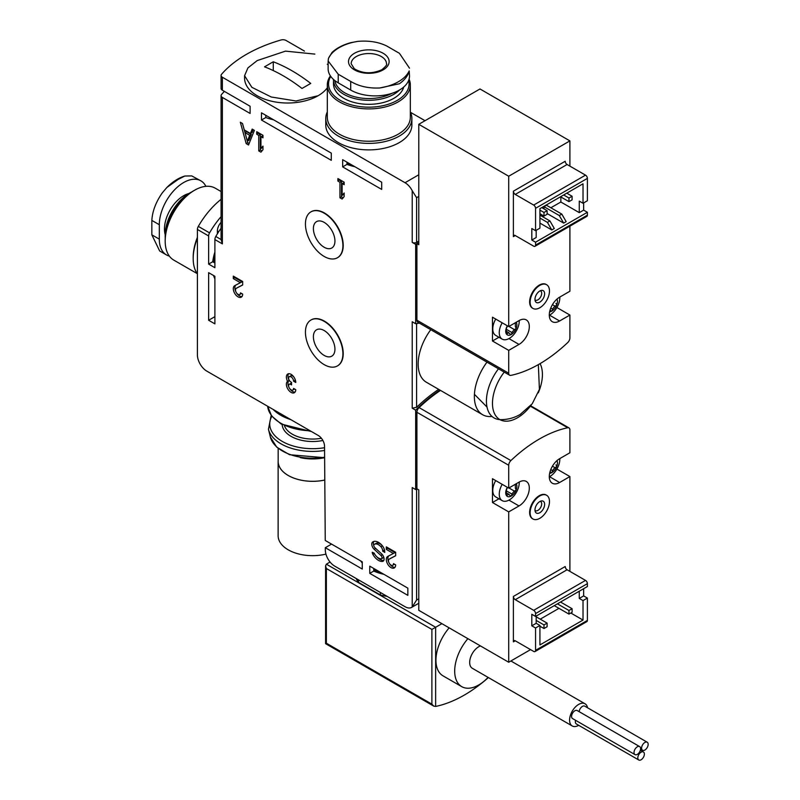 <?xml version="1.0" encoding="UTF-8"?>
<svg xmlns="http://www.w3.org/2000/svg" width="800" height="800" viewBox="0 0 800 800"><rect width="100%" height="100%" fill="white"/><g stroke="black" fill="none" stroke-linecap="round" stroke-linejoin="round"><path stroke-width="1.2" d="M425.02 120.7L410.51 112.32M328.13 64.76L327.27 64.26M304.46 51.1L286.07 40.48A4.42 2.55 0 0 0 280.98 40A132.47 76.48 0 0 0 221.54 74.31A4.42 2.55 0 0 0 221.08 75.45A4.42 2.55 0 0 0 222.37 77.25L405.04 182.72L418.78 174.78M331.54 544.1L325.3 547.7L325.32 549.97A13.25 7.65 -120 0 0 334.68 566.1L405.04 606.72A13.25 7.65 -120 0 0 411.66 607.38A13.25 7.65 -120 0 0 412.22 606.99L416.59 600.05L418.78 598.79M492.01 416.45A39.74 22.95 -60 0 1 482.59 414.71L426.39 382.26A39.74 22.95 -60 0 1 430.78 329.7M405.04 182.72A13.25 7.65 -120 0 1 412.22 190.73L412.22 242.39L415.66 244.37L415.66 323.74L412.22 321.75L412.22 408.19L416.59 407.31A132.47 76.48 -60 0 1 438.67 389.36M221.08 216.66A61.82 35.69 120 0 0 209.55 232.88A4.42 2.55 120 0 0 208.64 235.95L208.64 264.09L214.89 267.7L214.89 239.56A4.42 2.55 120 0 1 215.8 236.48A61.82 35.69 120 0 1 221.08 228.23M221.08 199.32A61.82 35.69 120 0 0 198.31 226.39A4.42 2.55 120 0 0 197.4 229.46L197.4 354.88A13.25 7.65 -120 0 0 206.77 371.1L318.29 435.49A8.83 5.1 -120 0 1 324.54 446.25L325.25 540.46L362.26 561.83L362.26 569.04L325.3 547.7M224.39 91.4A132.47 76.48 0 0 0 221.54 94.5A4.42 2.55 0 0 0 221.08 95.64A4.42 2.55 0 0 0 222.37 97.44L250.11 113.46L250.11 106.25L222.37 90.23A4.42 2.55 0 0 1 221.08 88.43L221.08 75.45M222.37 97.44L222.37 243.88L221.08 239.53L215.8 236.48M382.4 545.82A11.04 6.37 -120 0 0 372.98 541.82A11.04 6.37 -120 0 0 372.57 542.09A4.77 2.75 -120 0 0 374.18 549.28L380.92 555.48A2.12 1.22 -120 0 1 381.56 558.73A2.12 1.22 -120 0 1 381.2 558.83A8.17 4.72 -120 0 1 374.47 553.83A0.88 0.51 -120 0 1 374.29 553.21L372.26 552.26A3.09 1.78 -120 0 0 372.86 554.36A11.04 6.37 -120 0 0 382.39 561.44A4.77 2.75 -120 0 0 383.09 561.22A4.77 2.75 -120 0 0 381.67 553.91L374.87 547.67A2.12 1.22 -120 0 1 374.18 544.46A8.17 4.72 -120 0 1 374.42 544.3A8.17 4.72 -120 0 1 380.88 546.67A4.42 2.55 -120 0 1 382.72 551.02L384.75 552.46L384.75 551.86A6.62 3.82 -120 0 0 382.4 545.82L380.88 546.67M386.31 546.87L386.31 549.39L393.38 553.48L387.76 556.41A6.62 3.82 -120 0 0 387.68 556.46A6.62 3.82 -120 0 0 387.68 564.1A6.62 3.82 -120 0 0 394.3 567.93A6.62 3.82 -120 0 0 395.67 564.9L393.49 563.63A3.53 2.04 -120 0 1 392.76 565.25A3.53 2.04 -120 0 1 389.22 563.21A3.53 2.04 -120 0 1 389.22 559.13A3.53 2.04 -120 0 1 389.27 559.11L395.67 555.76L395.67 552.28L386.31 546.87M295.76 382.46A6.62 3.82 -120 0 0 292.87 375.79A6.62 3.82 -120 0 0 287.76 374.02A6.62 3.82 -120 0 0 287.58 381.35A6.62 3.82 -120 0 0 287.85 389.04A6.62 3.82 -120 0 0 294.38 392.7A6.62 3.82 -120 0 0 295.76 389.67L293.57 388.41A3.53 2.04 -120 0 1 292.84 390.03A3.53 2.04 -120 0 1 288.91 387.16A3.09 1.78 -120 0 1 289.26 384.31A3.09 1.78 -120 0 1 290.8 384.47L291.54 384.89L291.54 382.37L290.8 381.94A3.09 1.78 -120 0 1 288.91 377.06A3.53 2.04 -120 0 1 289.31 376.7A3.53 2.04 -120 0 1 292.03 377.64A3.53 2.04 -120 0 1 293.57 381.2L295.76 382.46M233.31 276.1L233.31 278.62L240.38 282.71L234.76 285.64A6.62 3.82 -120 0 0 234.68 285.69A6.62 3.82 -120 0 0 234.68 293.33A6.62 3.82 -120 0 0 241.3 297.16A6.62 3.82 -120 0 0 242.68 294.13L240.49 292.86A3.53 2.04 -120 0 1 239.76 294.48A3.53 2.04 -120 0 1 236.23 292.44A3.53 2.04 -120 0 1 236.23 288.36L242.68 284.99L242.68 281.51L233.31 276.1M237.79 287.46L236.23 288.36A3.53 2.04 -120 0 0 236.23 288.36L237.83 287.44A3.53 2.04 -120 0 0 237.79 287.46A3.53 2.04 -120 0 0 237.74 287.49M254.38 130.35L252.2 129.09L250.44 133.48L244.28 129.92L242.52 123.5L240.33 122.24L246.19 143.64L248.53 145L254.38 130.35M256.73 131.7L256.73 134.22L258.76 135.4L258.76 150.9L260.94 152.16L262.97 149.73L262.97 146.12L260.94 148.56L260.94 136.66L262.97 137.83L262.97 135.31L256.73 131.7M337.91 178.57L337.91 181.09L339.94 182.27L339.94 197.77L342.12 199.03L344.15 196.6L344.15 192.99L342.12 195.43L342.12 183.53L344.15 184.7L344.15 182.18L337.91 178.57M311.08 319.95A26.49 15.3 60 0 1 311.24 319.85A26.49 15.3 60 0 1 324.48 321.17A26.49 15.3 60 0 1 341.79 344.51A26.49 15.3 60 0 1 337.73 365.74A26.49 15.3 60 0 1 337.57 365.83M311.08 211.78A26.49 15.3 60 0 1 311.24 211.69A26.49 15.3 60 0 1 324.48 213A26.49 15.3 60 0 1 341.79 236.35A26.49 15.3 60 0 1 337.73 257.58A26.49 15.3 60 0 1 337.57 257.67M412.22 606.99L412.22 487.56L415.66 489.54L416.91 488.82L418.78 489.9L418.78 610.32L508.71 662.24L530.56 649.62M412.22 408.19L415.66 410.18L415.66 489.54M369.76 566.16L369.76 573.37L407.85 595.36L407.85 588.15L369.76 566.16M214.89 276.28L208.64 272.67L208.64 320.27L214.89 323.87L214.89 276.28M261.47 112.81L261.47 120.02L331.29 160.33L331.29 153.12L261.47 112.81M342.66 159.68L342.66 166.89L381.69 189.42L381.69 182.21L342.66 159.68M265.8 115.31L265.8 117.52L261.47 120.02M346.98 162.18L346.98 164.39L342.66 166.89M373.76 568.47L373.76 571.06L369.76 573.37M214.89 262.99L212.72 261.74L208.64 264.09M412.22 242.39A3.09 1.78 0 0 0 416.59 242.39L418.78 241.12M412.22 190.73L416.59 197.68L416.59 242.39M346.98 164.39A39.74 22.94 0 0 0 354.8 166.69M265.8 117.52A39.74 22.94 0 0 0 273.62 119.82M213.56 275.52A39.74 22.95 120 0 0 214.89 278.84M208.64 320.27L214.89 316.66M214.89 252.09A39.74 22.95 120 0 0 212.72 261.74M360.67 560.91A39.74 22.94 0 0 0 362.26 563.02M373.76 571.06A39.74 22.94 0 0 0 383.84 574.29M415.66 323.74A132.47 76.48 120 0 0 419.27 323.06M569.9 166.13L569.9 140.89L508.71 176.23L418.78 124.31L418.78 244.73L416.91 243.65L418.78 242.57L415.66 244.37M439.92 390.08A132.47 76.48 120 0 0 415.66 410.18M482.59 414.71A39.74 22.95 -60 0 1 486.98 362.15M499.93 419.63A36.79 21.24 -60 0 1 498.48 368.79M531.22 405.06A35.33 20.4 -60 0 1 517.45 417.79A35.33 20.4 -60 0 1 499.78 419.54A35.33 20.4 -60 0 1 504.23 372.11M540.06 363.63A35.33 20.4 -60 0 1 538.28 392.83M324.17 213.18A26.49 15.3 60 0 1 341.48 236.53A26.49 15.3 60 0 1 337.42 257.76A26.49 15.3 60 0 1 310.92 242.46A26.49 15.3 60 0 1 310.92 211.87A26.49 15.3 60 0 1 324.17 213.18M324.17 222.38A15.23 8.8 60 0 1 334.12 235.8A15.23 8.8 60 0 1 331.79 248.01A15.23 8.8 60 0 1 316.55 239.21A15.23 8.8 60 0 1 316.55 221.62A15.23 8.8 60 0 1 324.17 222.38M324.17 321.35A26.49 15.3 60 0 1 341.48 344.69A26.49 15.3 60 0 1 337.42 365.93A26.49 15.3 60 0 1 310.92 350.63A26.49 15.3 60 0 1 310.92 320.04A26.49 15.3 60 0 1 324.17 321.35M324.17 330.54A15.23 8.8 60 0 1 334.12 343.97A15.23 8.8 60 0 1 331.79 356.17A15.23 8.8 60 0 1 316.55 347.38A15.23 8.8 60 0 1 316.55 329.79A15.23 8.8 60 0 1 324.17 330.54M339.47 179.47L337.91 181.09M339.47 180.19L341.5 181.36L339.94 182.27M341.5 181.36L341.5 196.87L339.94 197.77M341.5 196.87L343.14 197.81M344.15 193.96L342.12 195.43M344.15 182.9L342.12 183.53M258.29 132.6L256.73 134.22M258.29 133.32L260.32 134.49L258.76 135.4M260.32 134.49L260.32 150L258.76 150.9M260.32 150L261.96 150.94M262.97 147.09L260.94 148.56M262.97 136.03L260.94 136.66M253.17 129.65L252 132.58L250.44 133.48M242.48 123.48L247.75 142.74L246.19 143.64M247.75 142.74L249.12 143.53M247.36 141.19L248.92 140.29L251.27 134.41L246.57 131.69L245.01 132.6L247.36 141.19L249.71 135.31L245.01 132.6M251.27 134.41L249.71 135.31M234.87 277L233.31 278.62M234.87 277.72L241.94 281.8L240.38 282.71M235.85 285.07A6.62 3.82 -120 0 0 235.92 291.83M236.6 293.01A6.62 3.82 -120 0 0 241.99 296.55M239.76 294.48L241.32 293.58A3.53 2.04 -120 0 0 241.5 293.45M237.83 287.44L242.68 284.91M293.57 381.2L295.49 380.5M288.63 373.73A6.62 3.82 -120 0 0 289.14 380.44L287.58 381.35M289.14 380.44A6.62 3.82 -120 0 0 289 387.38M289.68 388.56A6.62 3.82 -120 0 0 295.07 392.09M292.84 390.03L294.4 389.13A3.53 2.04 -120 0 0 294.58 388.99M291.54 383.28A3.09 1.78 -120 0 0 290.82 383.41L289.26 384.31M295.13 380.3A3.53 2.04 -120 0 0 294.71 378.45M294.03 377.26A3.53 2.04 -120 0 0 290.87 375.8L289.31 376.7M387.87 547.77L386.31 549.39M387.87 548.49L394.94 552.57L393.38 553.48M388.85 555.84A6.62 3.82 -120 0 0 388.92 562.6M389.6 563.78A6.62 3.82 -120 0 0 394.99 567.32M395.67 555.68L390.83 558.21A3.53 2.04 -120 0 0 390.78 558.23A3.53 2.04 -120 0 0 390.74 558.26M392.76 565.25L394.32 564.35A3.53 2.04 -120 0 0 394.5 564.22M373.87 541.45A4.77 2.75 -120 0 0 373.81 545.54M382.76 557.93A2.12 1.22 -120 0 0 383.12 557.83A2.12 1.22 -120 0 0 383.54 556.62M376.73 556.7A11.04 6.37 -120 0 0 383.74 560.55M381.83 545.15A8.17 4.72 -120 0 0 375.98 543.4A8.17 4.72 -120 0 0 375.74 543.55M382.72 551.29L384.28 550.12A4.42 2.55 -120 0 0 384.04 548.59M379.7 87.98C368.53 88.48 358.86 86.3 350.71 81.43L338.22 74.22L328.14 60.97L328.13 68.78A34.44 19.89 0 0 0 338.22 82.85L350.71 90.06A34.44 19.89 0 0 0 388.25 94.37A34.44 19.89 0 0 0 409.51 76L409.2 70.95A41.81 24.14 180 0 1 398.39 81.74A41.81 24.14 180 0 1 379.7 87.98L399.42 83.76C404.82 79.87 408.08 75.6 409.2 70.95M391.95 93.33A34.08 19.67 180 0 1 356.55 97.23A34.08 19.67 180 0 1 334.87 80.6M399.5 90.01A35.33 20.4 180 0 1 393.8 94.32A35.33 20.4 180 0 1 355.3 98.74A35.33 20.4 180 0 1 333.49 79.9A35.33 20.4 180 0 1 333.5 79.45M403.74 87.01A35.33 20.4 180 0 1 393.8 98.35A35.33 20.4 180 0 1 355.3 102.77A35.33 20.4 180 0 1 333.49 83.93L333.49 79.9M408.63 80.46A40.26 23.24 180 0 1 397.29 100.36A40.26 23.24 180 0 1 347.5 103.64A40.26 23.24 180 0 1 330.74 76.38M409.08 79.12A41.51 23.96 180 0 1 410.33 84.95A41.51 23.96 180 0 1 398.17 101.89A41.51 23.96 180 0 1 352.94 107.09A41.51 23.96 180 0 1 327.31 84.95A41.51 23.96 180 0 1 330.4 75.88M410.33 84.95L410.33 117.28A41.51 23.96 180 0 1 398.17 134.22A41.51 23.96 180 0 1 352.94 139.42A41.51 23.96 180 0 1 327.31 117.28L327.31 84.95M410.33 111.94A43.05 24.86 180 0 1 411.87 118.54A43.05 24.86 180 0 1 399.26 136.12A43.05 24.86 180 0 1 352.34 141.5A43.05 24.86 180 0 1 325.77 118.54A43.05 24.86 180 0 1 327.31 111.94M411.87 118.54L411.87 125.03A43.05 24.86 180 0 1 399.26 142.61A43.05 24.86 180 0 1 352.34 147.99A43.05 24.86 180 0 1 325.77 125.03L325.77 118.54M328.14 60.97L328.45 58.39A41.81 24.14 180 0 1 357.94 41.36C369.12 40.44 378.78 42.03 386.93 46.1L399.42 53.31L409.5 68.18M357.94 41.36L350.86 42.65C342.93 44.82 336.64 48.09 332 52.49L328.45 58.39M383.18 69.87A20.31 11.73 180 0 1 349.2 64.61A20.31 11.73 180 0 1 374.08 50.25A20.31 11.73 180 0 1 383.18 69.87M327.31 87.81A43.05 24.86 180 0 1 318.08 95.74A43.05 24.86 180 0 1 271.16 101.12A43.05 24.86 180 0 1 244.58 78.16L244.58 75.71L247.91 67.91L257.19 60.58L285.48 51.13L314.86 54.1M318.08 95.74L295.98 100.99L271.22 96.99L251.84 87.3L244.58 75.71M273.27 61.78L264.53 66.83A158.97 91.78 -120 0 1 302 88.46L310.74 83.42A158.97 91.78 -120 0 0 273.27 61.78L273.27 70.58M169.36 256.1A34.44 19.89 -60 0 1 166.44 254.91A34.44 19.89 -60 0 1 159.31 239.14L159.31 224.72A34.44 19.89 -60 0 1 174.34 190.06A34.44 19.89 -60 0 1 200.88 180.83A34.44 19.89 -60 0 1 205.89 186.34M191.85 191.87A35.33 20.4 120 0 0 190.17 192.78A35.33 20.4 120 0 0 190.16 192.78L189.28 193.29A34.08 19.67 120 0 0 165.19 235.03L165.19 236.05A35.33 20.4 120 0 0 165.24 237.96M189.28 193.29L190.16 192.78A35.33 20.4 120 0 0 165.19 236.05M221.08 191.55L215.29 188.2A41.51 23.96 120 0 0 194.54 190.26L193.65 190.77A40.26 23.24 120 0 0 165.19 240.08L165.19 241.1A41.51 23.96 120 0 0 173.78 260.1L197.16 273.59M193.65 190.77L194.54 190.26A41.51 23.96 120 0 0 165.19 241.1M197.4 237.33A41.51 23.96 120 0 0 193.19 257.26L193.19 258.52A43.05 24.86 120 0 0 197.4 273.94M197.4 238.24A43.05 24.86 120 0 0 193.19 258.52M200.88 180.83L191.72 175.91L184.83 176.03L178.21 179.39L166.89 187.45C172.73 181.66 178.71 177.85 184.83 176.04M159.31 224.72L151.84 220.41C152.39 211.31 155.85 202.16 162.23 192.93L166.89 187.45M151.84 220.41L151.84 234.83L159.68 251M559.29 215.53L543.99 206.69L546.49 205.25L561.79 214.08L559.29 215.53L563.66 223.1L566.16 221.65L561.79 214.08M543.99 206.69L543.99 208.86M550.86 207.77L560.85 202.01L560.85 196.96M560.85 202.01L579.27 212.64L579.27 201.1L583.02 203.27L587.39 200.74L587.39 178.39A2.65 1.53 -120 0 0 585.52 175.14L567.09 164.51A2.65 1.53 -120 0 1 565.22 161.26L513.39 191.19L513.39 236.62L515.26 235.54L533.68 246.17A2.65 1.53 -120 0 0 535.01 246.3A2.65 1.53 -120 0 0 535.56 245.09L535.56 242.21L587.39 212.28L583.64 210.12L583.64 202.91M579.27 212.64L583.64 210.12M416.91 243.65L416.91 320.2A4.42 2.55 120 0 0 417.82 322.22L509.62 375.22A4.42 2.55 120 0 0 510.88 375.38A132.47 76.48 120 0 0 567.73 342.56A4.42 2.55 120 0 0 569.9 337.87L569.9 315.04L556.91 307.53M508.71 176.23L508.71 326.57L492.47 317.2L492.47 341L508.71 350.37L508.71 373.2A4.42 2.55 120 0 0 509.62 375.22M569.9 140.89L479.98 88.97L418.78 124.31M569.9 315.04L559.6 320.99A14.57 8.41 120 0 1 552.31 321.71A14.57 8.41 120 0 1 550.08 310.03A14.57 8.41 120 0 1 559.6 297.19L569.9 291.24L569.9 226.16M546.39 284.59A13.69 7.9 120 0 0 546.15 284.43A13.69 7.9 120 0 0 535.6 288.1A13.69 7.9 120 0 0 529.63 301.88A13.69 7.9 120 0 0 532.46 308.14A13.69 7.9 120 0 0 532.71 308.28M508.71 326.57L519.01 320.62A14.57 8.41 120 0 1 526.29 319.9A14.57 8.41 120 0 1 528.53 331.58A14.57 8.41 120 0 1 519.01 344.42L508.71 350.37M492.47 341L498.95 337.26M513.39 191.19A2.65 1.53 -120 0 0 515.26 194.43L567.09 164.51M535.56 242.21L531.81 240.04L531.81 228.5L535.56 230.67L535.56 208.31A2.65 1.53 -120 0 0 533.68 205.07L515.26 194.43M583.02 203.27L583.02 183.8L539.93 208.67L539.93 228.14L535.56 230.67M531.81 240.04L536.18 237.52L536.18 230.31M547.11 213.54L563.66 223.1M539.93 223.1L551.79 229.95L554.29 228.5L549.92 220.93L539.93 215.16M535.01 246.3L586.84 216.38A2.65 1.53 -120 0 0 587.39 215.16L587.39 212.28M515.26 235.54A2.65 1.53 -120 0 0 513.94 235.4A2.65 1.53 -120 0 0 513.39 236.62M568.97 198.04L568.97 201.64L572.09 199.84L572.09 196.24L568.97 198.04L563.66 194.97M572.09 196.24L566.78 193.17M568.97 201.64L560.54 196.78M543.99 212.46L543.99 216.07L547.11 214.26L547.11 210.66L543.99 212.46L539.93 210.12M547.11 210.66L541.8 207.59M543.99 216.07L539.93 213.72M551.79 229.95L547.42 222.38L549.92 220.93M547.42 222.38L539.93 218.05M549.48 290.99A13.69 7.9 -60 0 1 543.51 304.76A13.69 7.9 -60 0 1 532.96 308.43A13.69 7.9 -60 0 1 532.96 292.62A13.69 7.9 -60 0 1 546.65 284.72A13.69 7.9 -60 0 1 549.48 290.99M544.63 293.79A6.83 3.94 -60 0 1 540.68 301.55A6.83 3.94 -60 0 1 535.29 301.17A6.83 3.94 -60 0 1 536.39 294.61A6.83 3.94 -60 0 1 541.53 290.37A6.83 3.94 -60 0 1 544.63 293.79M540.26 290.76A5.3 3.06 -60 0 1 541.68 293.33A5.3 3.06 -60 0 1 539.17 298.87A5.3 3.06 -60 0 1 535 299.88M516.22 322.23A7.87 4.54 -60 0 1 512.54 333.61A7.87 4.54 -60 0 1 506.42 333.99A7.87 4.54 -60 0 1 507.36 325.8M506.41 329.36L511.88 332.52L514.29 329.52C516.12 329 516.48 328.09 515.36 326.78L515.39 326.8M515.36 326.78L515.36 323.57L514.63 323.15M506.27 328.8L507.35 326.07M506.28 328.81L506.28 332.02C506.25 334 506.6 334.5 507.35 333.53L506.66 334.06M506.25 332.9L507.35 333.53L508.84 332.76L509.76 333.75C511.01 334.89 511.72 334.48 511.88 332.52M510.32 334.31L509.76 333.75M519.23 320.5A14.13 8.16 -60 0 1 513.33 335.07A14.13 8.16 -60 0 1 502.19 339.13A14.13 8.16 -60 0 1 502.19 322.81M502.19 339.13L495.71 335.39A14.13 8.16 -60 0 1 495.71 319.07M507.81 326.06A2.7 1.56 120 0 0 506.97 326.64M556.98 299.1A7.87 4.54 -60 0 1 553.13 310.18A7.87 4.54 -60 0 1 549.64 311.81M550.76 308.09L552.47 309.08L554.88 306.09C556.71 305.56 557.07 304.65 555.95 303.35L555.99 303.37M552.47 309.08C552.31 311.05 551.6 311.46 550.35 310.31L550.91 310.87M559.82 297.06A14.13 8.16 -60 0 1 549.3 315.29M540.24 619.16L558.98 608.34M531.81 625.83L536.18 623.3L539.93 625.47L535.56 627.99L535.56 650.34A2.65 1.53 60 0 1 535.01 651.56A2.65 1.53 60 0 1 533.68 651.43L515.26 640.79L513.39 641.87L513.39 596.44A2.65 1.53 60 0 0 515.26 599.69L533.68 610.32A2.65 1.53 60 0 1 535.56 613.57L535.56 616.45L531.81 614.29L531.81 625.83L535.56 627.99M536.18 623.3L536.18 616.09M569.9 571.39L569.9 476.56L559.6 482.51A14.57 8.41 120 0 1 552.31 483.23A14.57 8.41 120 0 1 550.08 471.56A14.57 8.41 120 0 1 559.6 458.71L569.9 452.77L569.9 429.93A4.42 2.55 120 0 0 568.99 427.91A4.42 2.55 120 0 0 567.73 427.75A132.47 76.48 120 0 0 510.88 460.58A4.42 2.55 120 0 0 508.71 465.27L508.71 488.1L492.47 478.72L492.47 502.52L508.71 511.89L508.71 662.24M569.9 476.56L556.91 469.06M440.5 390.41A132.47 76.48 120 0 0 419.08 407.58A4.42 2.55 120 0 0 416.91 412.27L416.91 488.82M546.39 495.14A13.69 7.9 120 0 0 546.15 494.99A13.69 7.9 120 0 0 535.6 498.66A13.69 7.9 120 0 0 529.63 512.44A13.69 7.9 120 0 0 532.46 518.7A13.69 7.9 120 0 0 532.71 518.84M508.71 511.89L519.01 505.95A14.57 8.41 120 0 0 528.53 493.1A14.57 8.41 120 0 0 526.29 481.43A14.57 8.41 120 0 0 519.01 482.15L508.71 488.1M492.47 502.52L498.95 498.78M513.39 641.87A2.65 1.53 60 0 1 513.94 640.66A2.65 1.53 60 0 1 515.26 640.79M583.64 588.69L583.64 595.9L587.39 598.07L587.39 620.42A2.65 1.53 60 0 1 586.84 621.63L535.01 651.56M539.93 625.47L539.93 644.94L583.02 620.06L583.02 600.59L587.39 598.07M583.64 595.9L579.27 598.43L583.02 600.59M579.27 591.22L579.27 598.43M513.39 596.44L565.22 566.52A2.65 1.53 60 0 0 567.09 569.76L585.52 580.4A2.65 1.53 60 0 1 587.39 583.64L587.39 586.53L535.56 616.45M570.84 613.03L583.02 620.06M547.11 623.12L543.99 624.93L543.99 628.53L547.11 626.73L547.11 623.12L536.18 616.81M543.99 628.53L539.93 626.19M543.99 624.93L536.18 620.42M572.09 608.7L568.97 610.5L568.97 614.11L572.09 612.31L572.09 608.7L560.54 602.03M568.97 614.11L554.29 605.64M568.97 610.5L557.41 603.83M530.12 512.72A13.69 7.9 -60 0 1 536.1 498.95A13.69 7.9 -60 0 1 546.65 495.28A13.69 7.9 -60 0 1 546.65 511.09A13.69 7.9 -60 0 1 532.96 518.99A13.69 7.9 -60 0 1 530.12 512.72M534.98 509.92A6.83 3.94 -60 0 1 541.53 500.93A6.83 3.94 -60 0 1 543.22 509.11A6.83 3.94 -60 0 1 535.29 511.73A6.83 3.94 -60 0 1 534.98 509.92M540.26 501.32A5.3 3.06 -60 0 1 540.58 507.58A5.3 3.06 -60 0 1 535 510.44M556.98 460.62A7.87 4.54 -60 0 1 551.89 472.59A7.87 4.54 -60 0 1 549.64 473.34M550.76 469.62L552.47 470.61C552.31 472.57 551.6 472.98 550.35 471.84L550.91 472.4M552.47 470.61L554.88 467.61C556.71 467.09 557.07 466.18 555.95 464.87L555.99 464.89M559.82 458.59A14.13 8.16 -60 0 1 549.84 476.52A14.13 8.16 -60 0 1 549.3 476.82M516.22 483.76A7.87 4.54 -60 0 1 511.29 496.02A7.87 4.54 -60 0 1 506.15 495.02A7.87 4.54 -60 0 1 507.36 487.32M506.27 490.32L507.35 487.59M506.28 490.33L506.28 493.54C506.25 495.52 506.6 496.03 507.35 495.06L506.66 495.59M506.25 494.42L507.35 495.06L508.84 494.28L509.76 495.27C511.01 496.42 511.72 496.01 511.88 494.04L514.29 491.05C516.12 490.53 516.48 489.61 515.36 488.31L515.39 488.33M510.32 495.83L509.76 495.27M515.36 488.31L515.36 485.1L514.63 484.68M519.23 482.03A14.13 8.16 -60 0 1 509.25 499.95A14.13 8.16 -60 0 1 502.19 500.65A14.13 8.16 -60 0 1 502.19 484.34M502.19 500.65L495.71 496.91A14.13 8.16 -60 0 1 495.71 480.59M507.81 487.58A2.7 1.56 120 0 0 506.97 488.16M356.18 578.51A43.05 24.86 0 0 0 358.52 582.38L358.52 579.86M380.37 592.48L380.37 595A43.05 24.86 0 0 0 387.09 596.35M380.37 595L358.52 582.38M330.07 562.03L326.36 564.18L435.64 627.27L441.89 623.67M467.89 638.68A34 19.63 120 0 0 454.69 671.08A34 19.63 120 0 0 461.73 686.64L442.99 675.83A34 19.63 -60 0 1 435.95 660.26A34 19.63 -60 0 1 449.15 627.86M488.39 677.56A132.47 76.48 -60 0 1 435.64 706.43L433.77 706.13L431.89 704.15L431.89 629.43L435.64 627.27L435.64 706.43M326.36 564.18L325.58 565.89L326.36 568.5L431.89 629.43M326.36 568.5L326.36 643.22L325.58 643.67L433.77 706.13M461.73 686.64A34 19.63 120 0 0 488.08 677.38M480.46 645.93A12.81 7.39 120 0 0 469.67 662.42A12.81 7.39 120 0 0 472.33 668.29L572.24 725.97A12.81 7.39 120 0 0 578.69 725.31M587.54 707.77A12.81 7.39 120 0 0 585.05 703.79A12.81 7.39 120 0 0 575.18 707.22A12.81 7.39 120 0 0 569.59 720.11A12.81 7.39 120 0 0 572.24 725.97M638.78 760A4.64 2.68 -60 0 1 638.78 754.65A4.64 2.68 -60 0 1 643.41 751.97A4.64 2.68 -60 0 1 644.37 754.09A4.64 2.68 -60 0 1 642.35 758.76A4.64 2.68 -60 0 1 638.78 760L576.33 723.95A4.64 2.68 -60 0 1 575.59 720.32M579.17 711.68A4.64 2.68 -60 0 1 581.33 707.24A4.64 2.68 -60 0 1 584.75 706.16L647.2 742.21A4.64 2.68 -60 0 1 648.16 744.33A4.64 2.68 -60 0 1 646.14 749A4.64 2.68 -60 0 1 642.56 750.24A4.64 2.68 -60 0 1 642.56 744.89A4.64 2.68 -60 0 1 647.2 742.21M634.99 754.61L572.54 718.56A4.64 2.68 -60 0 1 572.54 713.21A4.64 2.68 -60 0 1 577.18 710.53L639.63 746.58A4.64 2.68 -60 0 1 640.59 748.71A4.64 2.68 -60 0 1 638.56 753.37A4.64 2.68 -60 0 1 634.99 754.61A4.64 2.68 -60 0 1 634.99 749.26A4.64 2.68 -60 0 1 639.63 746.58M324.79 480.02A34.44 19.89 180 0 1 278.17 461.42A34.49 19.91 180 0 1 278.17 460.41M324.79 480.05A34.49 19.91 180 0 1 278.13 461.42L278.13 535.76A34.49 19.91 180 0 0 325.94 554.12M214.89 256.73A38.86 22.44 120 0 0 213.9 262.42M221.08 222.26A60.05 34.67 120 0 0 220.61 222.82A8.83 5.1 120 0 0 217.38 231L217.38 233.83M373.76 569.69A38.86 22.43 0 0 0 379.82 571.97M416.59 323.58L416.59 407.31M416.59 489L416.59 600.05M209.55 232.88L198.31 226.39M208.64 235.95L197.4 229.46M290.85 419.65A45.04 26 180 0 1 273.19 409.45M310.13 430.78A45.04 26 180 0 1 267.65 406.25L271.61 415.96L281.21 424.06L311.48 431.56M222.37 243.88L214.89 239.56M222.37 77.25L222.37 90.23M416.59 197.68L418.78 196.42M321.41 438.26A28.7 16.57 180 0 1 284.48 425.76M322.89 440.48A30.47 17.59 180 0 1 282.17 424.59M324.55 447.71A42.89 24.76 180 0 1 281.8 441.14A42.89 24.76 180 0 1 271.84 416.25M324.57 450.47A44.62 25.76 180 0 1 268.45 429.29L271.19 415.39M324.62 457.22A42.68 24.64 180 0 1 270.37 437.06L268.45 429.29M291.54 384.04L290.8 384.47M390.83 558.21L389.27 559.11M373.42 541.6L372.57 542.09M375.68 548.41L374.18 549.28M382.36 554.65L380.92 555.48M374.33 553.51L372.86 554.36M383.63 560.72L382.39 561.44M384.28 550.12L382.72 551.02M352.31 165.25A38.99 22.51 180 0 1 346.98 163.51M354.26 166.38A39.43 22.77 180 0 1 346.98 164.18M350.71 90.06L350.71 81.43M338.22 82.85L338.22 74.22M351.16 63.74A17.66 10.2 180 0 1 368.82 53.54A17.66 10.2 180 0 1 386.48 63.74C387.43 64.39 385.88 66.39 381.86 69.73C372.04 74.05 362.86 73.74 354.34 68.79L351.16 63.74M188.91 193.51A27.16 15.68 120 0 0 183.66 195.7A27.16 15.68 120 0 0 165.19 234.59M159.31 239.14L151.84 234.83M508.71 373.2L416.91 320.2M519.01 344.42L508.94 338.6M559.6 320.99L549.53 315.17M533.68 205.07L585.52 175.14M535.56 208.31L587.39 178.39M535.56 245.09L587.39 215.16M508.94 326.44L514.29 329.52M552.44 304.67L554.88 306.09M508.71 465.27L416.91 412.27M567.73 427.75L530.36 406.18M510.88 460.58L419.08 407.58M559.6 482.51L549.53 476.69M519.01 505.95L508.94 500.13M587.39 620.42L535.56 650.34M587.39 583.64L535.56 613.57M585.52 580.4L533.68 610.32M567.09 569.76L515.26 599.69M552.44 466.2L554.88 467.61M508.94 487.96L514.29 491.05M506.41 490.88L511.88 494.04M326.36 643.22L431.89 704.15M361.77 561.55A38.55 22.26 0 0 0 362.26 562.26M270.37 437.06L276.76 447.18L289.57 454.73L324.62 457.69A34.44 19.89 180 0 1 300.27 457.63M218.69 231.76L217.38 231M411.66 607.38L418.78 603.27M221.08 95.64L221.08 239.53M500.63 419.65C507.63 419.67 514.12 417.95 520.12 414.49L532.24 403.77L539.41 389.38L538.34 364.62M487.02 407.07L474.42 394.31M390.78 558.23L389.22 559.13M383.12 557.83L381.56 558.73M375.98 543.4L374.42 544.3M166.44 254.91L159.67 251M546.65 284.72L546.15 284.43M532.96 308.43L532.46 308.14M506.36 331.32L508.84 332.75M568.99 427.91L530.67 405.79M546.65 495.28L546.15 494.99M532.96 518.99L532.46 518.7M506.36 492.85L508.84 494.28M325.58 643.67L325.58 565.89M510.89 660.98L585.05 703.79M643.41 751.97L640.36 750.21M642.56 750.24L640.57 749.09M278.17 448.4L278.17 461.42"/></g></svg>

